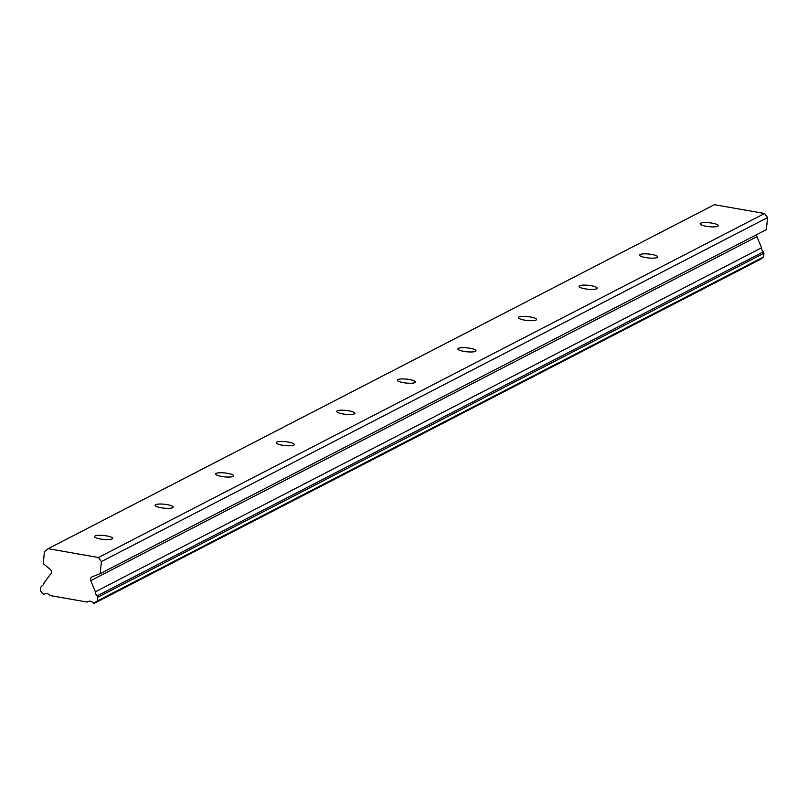 <?xml version="1.0" encoding="UTF-8"?>
<svg xmlns="http://www.w3.org/2000/svg" width="808" height="808" viewBox="0 0 808 808"><rect width="100%" height="100%" fill="white"/><g stroke="black" fill="none" stroke-linecap="round" stroke-linejoin="round"><path stroke-width="1.21" d="M717.746 226.23A9.11 1.97 5.9 0 0 718.272 225.664A9.11 1.97 5.9 0 0 710.848 222.947A9.11 1.97 5.9 0 0 700.667 223.23A9.11 1.97 5.9 0 0 700.152 223.786A9.11 1.97 5.9 0 0 707.576 226.513A9.11 1.97 5.9 0 0 717.746 226.23M112.12 538.956A9.11 1.97 5.9 0 0 112.645 538.391A9.11 1.97 5.9 0 0 105.222 535.674A9.11 1.97 5.9 0 0 95.041 535.957A9.11 1.97 5.9 0 0 94.526 536.522A9.11 1.97 5.9 0 0 101.949 539.239A9.11 1.97 5.9 0 0 112.12 538.956M172.68 507.687A9.11 1.97 5.9 0 0 173.205 507.121A9.11 1.97 5.9 0 0 165.781 504.404A9.11 1.97 5.9 0 0 155.601 504.687A9.11 1.97 5.9 0 0 155.086 505.252A9.11 1.97 5.9 0 0 162.509 507.969A9.11 1.97 5.9 0 0 172.68 507.687M233.249 476.417A9.11 1.97 5.9 0 0 233.764 475.851A9.11 1.97 5.9 0 0 226.341 473.135A9.11 1.97 5.9 0 0 216.17 473.407A9.11 1.97 5.9 0 0 215.645 473.973A9.11 1.97 5.9 0 0 223.069 476.69A9.11 1.97 5.9 0 0 233.249 476.417M293.809 445.137A9.11 1.97 5.9 0 0 294.324 444.572A9.11 1.97 5.9 0 0 286.901 441.855A9.11 1.97 5.9 0 0 276.73 442.138A9.11 1.97 5.9 0 0 276.215 442.703A9.11 1.97 5.9 0 0 283.638 445.42A9.11 1.97 5.9 0 0 293.809 445.137M354.369 413.868A9.11 1.97 5.9 0 0 354.894 413.302A9.11 1.97 5.9 0 0 347.47 410.585A9.11 1.97 5.9 0 0 337.289 410.868A9.11 1.97 5.9 0 0 336.774 411.434A9.11 1.97 5.9 0 0 344.198 414.151A9.11 1.97 5.9 0 0 354.369 413.868M414.938 382.598A9.11 1.97 5.9 0 0 415.453 382.033A9.11 1.97 5.9 0 0 408.03 379.316A9.11 1.97 5.9 0 0 397.859 379.588A9.11 1.97 5.9 0 0 397.334 380.154A9.11 1.97 5.9 0 0 404.757 382.871A9.11 1.97 5.9 0 0 414.938 382.598M475.498 351.318A9.11 1.97 5.9 0 0 476.013 350.753A9.11 1.97 5.9 0 0 468.589 348.036A9.11 1.97 5.9 0 0 458.419 348.319A9.11 1.97 5.9 0 0 457.894 348.884A9.11 1.97 5.9 0 0 465.317 351.601A9.11 1.97 5.9 0 0 475.498 351.318M536.058 320.049A9.11 1.97 5.9 0 0 536.583 319.483A9.11 1.97 5.9 0 0 529.159 316.766A9.11 1.97 5.9 0 0 518.978 317.049A9.11 1.97 5.9 0 0 518.463 317.615A9.11 1.97 5.9 0 0 525.887 320.332A9.11 1.97 5.9 0 0 536.058 320.049M596.627 288.779A9.11 1.97 5.9 0 0 597.142 288.214A9.11 1.97 5.9 0 0 589.719 285.487A9.11 1.97 5.9 0 0 579.538 285.769A9.11 1.97 5.9 0 0 579.023 286.335A9.11 1.97 5.9 0 0 586.446 289.052A9.11 1.97 5.9 0 0 596.627 288.779M657.187 257.5A9.11 1.97 5.9 0 0 657.702 256.934A9.11 1.97 5.9 0 0 650.278 254.217A9.11 1.97 5.9 0 0 640.108 254.5A9.11 1.97 5.9 0 0 639.582 255.065A9.11 1.97 5.9 0 0 647.006 257.782A9.11 1.97 5.9 0 0 657.187 257.5M48.187 548.683L44.47 551.571L43.228 563.641L50.288 569.448A3.04 2.818 62.7 0 1 50.904 573.68L44.137 582.77A5.01 4.646 62.7 0 1 41.642 586.123L40.784 587.275L40.4 590.961L43.531 594.395A5.01 4.646 62.7 0 1 50.066 595.547L87.092 602.051A5.01 4.646 62.7 0 1 93.617 603.202L97.334 600.97L97.718 597.284L97.122 595.88A5.01 4.646 62.7 0 1 95.405 591.789L90.718 580.669A3.04 2.818 62.7 0 1 92.173 576.811L100.162 573.65L101.414 561.58L98.414 557.51L48.187 548.683L714.383 204.677L764.6 213.504L98.414 557.51M756.773 234.593A3.04 2.818 -117.3 0 0 756.914 236.673L761.59 247.783A5.01 4.646 -117.3 0 0 763.318 251.874L763.913 253.278L763.53 256.964L760.5 259.317L94.314 603.324M100.162 573.65L766.358 229.644L767.6 217.574L764.6 213.504M767.6 217.574L101.414 561.58M88.355 601.405L87.092 602.051M44.794 593.749L43.531 594.395M761.59 247.783L95.405 591.789M763.318 251.874L97.122 595.88M97.334 600.97L763.53 256.964M763.913 253.278L97.718 597.284M90.718 580.669L756.914 236.673"/></g></svg>
